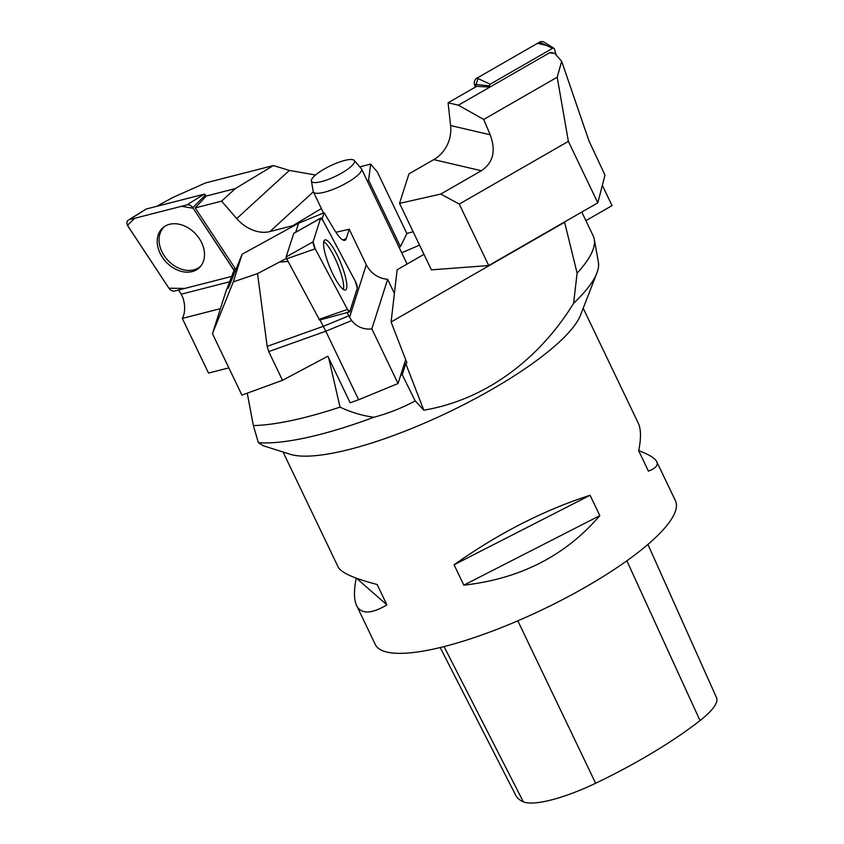 <?xml version="1.0" encoding="UTF-8"?>
<svg xmlns="http://www.w3.org/2000/svg" width="844" height="844" viewBox="0 0 844 844"><rect width="100%" height="100%" fill="white"/><g stroke="black" fill="none" stroke-linecap="round" stroke-linejoin="round"><path stroke-width="1.27" d="M283.067 452.025L338.201 567.105C341.176 572.728 354.153 578.52 377.141 584.491L386.89 604.863C371.233 614.168 361.126 614.379 356.601 605.486L375.285 644.489A166.405 40.818 -25.6 0 0 542.987 609.4A166.405 40.818 -25.6 0 0 675.422 500.692L656.737 461.689C658.373 465.223 655.609 468.378 648.456 471.142L638.697 450.78C641.187 438.268 641.06 429.111 638.338 423.298L583.204 308.218M581.78 212.055L593.237 235.972A206.674 50.703 154.4 0 1 594.292 239.274L598.396 262.241A200.429 49.163 154.4 0 1 596.856 273.076L580.514 315.139A166.405 40.818 154.4 0 1 558.591 342.675A166.405 40.818 154.4 0 1 416.472 426.526A166.405 40.818 154.4 0 1 290.146 454.262L263.117 445.706L258.391 442.667L253.348 425.566A206.674 50.703 154.4 0 0 340.026 407.124C350.756 412.231 362.034 415.607 373.86 417.263A200.429 49.163 154.4 0 1 258.391 442.667M590.072 495.27L599.82 515.631C565.459 555.69 520.126 578.857 463.831 585.156L454.072 564.784C498.361 533.419 543.684 510.24 590.072 495.27L454.072 564.784M356.601 605.486C353.879 599.704 353.752 590.578 356.21 578.129M638.718 450.654C648.983 454.483 654.986 458.155 656.737 461.689M440.199 647.548L515.811 795.407A181.355 44.489 -25.6 0 0 523.312 801.8A74.852 18.368 -25.6 0 0 595.632 783.253A181.355 44.489 -25.6 0 0 700.024 720.586A74.852 18.368 -25.6 0 0 716.524 697.671L647.928 544.433M356.495 578.235L386.89 604.863M463.831 585.156L599.82 515.631M328.738 358.078L340.026 407.124M247.26 393.167L253.348 425.566M596.856 273.076A200.429 49.163 154.4 0 1 573.614 303.291C540.371 357.497 487.22 399.539 423.793 410.184L415.195 400.921L402.219 374.673L400.668 375.306M373.86 417.263C388.388 413.381 402.177 407.926 415.195 400.921M594.292 239.274A206.674 50.703 154.4 0 1 577.106 273.139L573.614 303.291M564.541 221.972L577.106 273.139M406.797 233.408L413.159 231.783M423.793 410.184L405.753 363.595L406.935 362.909L391.088 321.986L397.144 269.774L423.973 254.35M564.298 222.436L391.088 321.986M405.753 363.595L402.219 374.673M419.563 245.14L401.681 252.778M314.696 175.742A23.801 5.845 -25.6 0 0 311.383 180.964A23.801 5.845 -25.6 0 0 335.49 176.322A23.801 5.845 -25.6 0 0 354.216 160.434A23.801 5.845 -25.6 0 0 337.041 162.934A23.801 5.845 -25.6 0 0 314.696 175.742M354.216 160.434L361.221 168.473A26.66 6.541 154.4 0 1 361.475 168.853A26.66 6.541 154.4 0 1 340.259 186.271A26.66 6.541 154.4 0 1 313.388 191.883A26.66 6.541 154.4 0 1 313.251 191.461L311.383 180.964M145.896 209.259A1.393 1.044 47.5 0 1 146.328 208.995L203.974 194.225A1.393 1.044 47.5 0 1 205.503 194.964L206.21 196.051L235.297 188.602L221.571 201.157L236.721 218.575A33.285 25.077 -132.5 0 0 269.901 231.572L292.826 225.696L321.374 208.563M156.562 206.369L172.936 197.443L205.514 182.948L273.372 165.572L235.297 188.602M367.288 180.996L368.596 180.205L370.653 164.095L359.818 166.869M273.372 165.572L289.365 170.414L315.519 175.014M399.054 247.292L400.446 246.68L406.85 233.524L377.395 172.06L370.653 164.095M228.851 367.868L208.51 373.069L182.315 318.41A20.636 12.586 75.6 0 0 182.937 297.89L181.228 294.187L229.631 281.791M221.571 201.157L195.196 207.909L206.21 196.051M195.196 207.909L235.982 269.711M178.517 290.03L180.321 292.762A33.285 25.077 47.5 0 1 181.228 294.187M293.09 226.245L292.826 225.696M182.315 318.41L220.421 308.651M400.446 246.68L368.596 180.205M200.956 265.871A26.808 20.193 47.5 0 1 167.597 260.068A26.808 20.193 47.5 0 1 164.78 226.329M233.777 269.795L192.791 207.687A5.286 3.977 -132.5 0 0 186.967 204.892L129.311 219.662A5.286 3.977 -132.5 0 0 128.415 220.041A5.286 3.977 -132.5 0 0 127.919 226.108L168.916 288.205A5.286 3.977 -132.5 0 0 174.74 291.001L231.678 276.421L184.73 288.437L168.905 288.194L127.476 225.316L134.713 218.279L181.439 206.305L193.16 208.246L234.463 271.146A5.286 3.977 -132.5 0 0 233.777 269.795L235.138 268.434M157.67 236.826A27.04 20.372 -132.5 0 0 171.564 266.757A27.04 20.372 -132.5 0 0 200.25 266.736A27.04 20.372 -132.5 0 0 204.037 259.076A27.04 20.372 -132.5 0 0 191.852 230.423A27.04 20.372 -132.5 0 0 163.863 226.952A27.04 20.372 -132.5 0 0 157.67 236.826M286.475 258.391L257.536 273.604L233.303 281.875L212.456 333.654L225.527 292.615L233.45 271.726L228.27 288.289L242.112 254.223L298.586 223.227L295.716 232.237M242.112 254.223L233.303 281.875M288.057 261.387L280.588 262.051M347.127 312.554L348.857 315.814L323.326 326.322L267.168 346.378L257.536 273.604M358.637 399.75L350.154 402.778L327.852 356.221L282.497 380.317L268.74 351.589L325.795 331.217L358.637 399.75L398.041 383.535L371.856 328.875A20.636 19.486 17.7 0 1 351.695 320.562L325.795 331.217A33.285 7.258 -112.4 0 0 323.326 326.322L319.929 319.939M298.586 223.227L324.117 212.73L333.992 229.23A33.285 7.258 67.6 0 0 344.996 240.276A33.285 7.258 67.6 0 0 346.272 238.599L349.247 229.251L335.901 232.269M235.698 270.439L233.45 271.726M282.497 380.317L241.911 395.119L212.456 333.654M268.74 351.589L267.168 346.378M322.091 219.081L324.117 212.73M348.857 315.814A33.285 7.258 -112.4 0 1 349.595 317.217L351.695 320.562M349.595 317.217L366.285 264.805L349.247 229.251M398.041 383.535L405.658 359.618M394.401 293.438L387.639 279.322L371.856 328.875M366.285 264.805C371.054 273.519 378.175 278.362 387.639 279.322M323.769 241.732A26.808 5.845 -112.4 0 1 337.547 263.982A26.808 5.845 -112.4 0 1 343.413 289.503M319.581 319.971L286.686 258.813L286.137 256.956L293.733 233.398M355.229 281.073L322.946 220.484A5.286 1.15 67.6 0 0 320.773 218.037A5.286 1.15 67.6 0 0 320.593 218.29L313.113 241.785A5.286 1.15 67.6 0 0 315.192 248.832L347.475 309.421A5.286 1.15 67.6 0 0 349.595 311.89A5.286 1.15 67.6 0 0 349.827 311.605L357.307 288.12A5.286 1.15 67.6 0 0 355.229 281.073M325.868 256.228A27.04 5.897 67.6 0 0 345.407 289.988A27.04 5.897 67.6 0 0 344.552 273.667A27.04 5.897 67.6 0 0 324.834 239.981A27.04 5.897 67.6 0 0 325.868 256.228M549.455 52.866L554.677 53.341L561.661 61.295L557.198 77.215L568.371 141.37L459.263 204.079L440.758 194.067L481.354 170.731C493.202 162.818 496.145 150.833 490.195 134.776L483.696 119.468L458.397 105.194L549.455 52.866A3.323 3.081 103.1 0 1 551.501 52.592L553.917 53.151M483.696 119.468L557.198 77.215M568.371 141.37L597.816 202.834L604.979 175.109L588.985 140.916L561.661 61.295M458.397 105.194L448.069 102.789L450.591 125.534A33.285 30.859 -76.9 0 1 433.763 159.621L408.939 173.885L399.55 203.372L440.758 194.067M597.816 202.834L488.718 265.543L431.4 269.848L399.55 203.372M602.342 185.332L612.058 205.619L585.905 220.653M448.069 102.789L476.638 86.362L489.9 87.08L489.562 85.856L474.518 84.4A5.286 4.895 -76.9 0 1 477.018 78.091L539.464 42.2A5.286 4.895 -76.9 0 1 544.274 42.253L553.928 48.319A1.393 1.287 103.1 0 0 552.662 48.308L490.216 84.2A1.393 1.287 103.1 0 0 489.562 85.856M459.263 204.079L488.718 265.543M556.185 55.06L554.487 49.079A1.393 1.287 103.1 0 0 553.928 48.319M546.469 45.439L537.501 43.329L478.358 77.321L475.299 87.132L474.518 84.4M347.475 309.41L349.827 311.605L357.297 288.131L355.208 281.052L322.946 220.495L320.593 218.301L313.113 241.774L315.202 248.853L347.475 309.41L318.969 319.401M523.312 801.8L444.049 646.588M595.632 783.253L517.815 620.836M700.024 720.586L626.86 560.806M269.901 231.572L313.356 191.82M236.721 218.575L289.365 170.414M205.503 194.964L192.791 207.687M146.328 208.995L129.311 219.662M186.967 204.892L203.974 194.225M346.272 238.599L342.907 239.981M286.137 256.956L313.113 241.785M320.593 218.29L293.617 233.461M315.192 248.832L286.686 258.813M433.763 159.621L481.354 170.731M450.591 125.534L490.195 134.776M552.662 48.308L539.464 42.2M477.018 78.091L490.216 84.2M313.388 191.883L323.495 212.983M361.475 168.853L407.082 264.056M146.086 209.09L128.415 220.041M319.517 320.045L349.595 311.89M293.659 233.398L320.773 218.037"/></g></svg>
